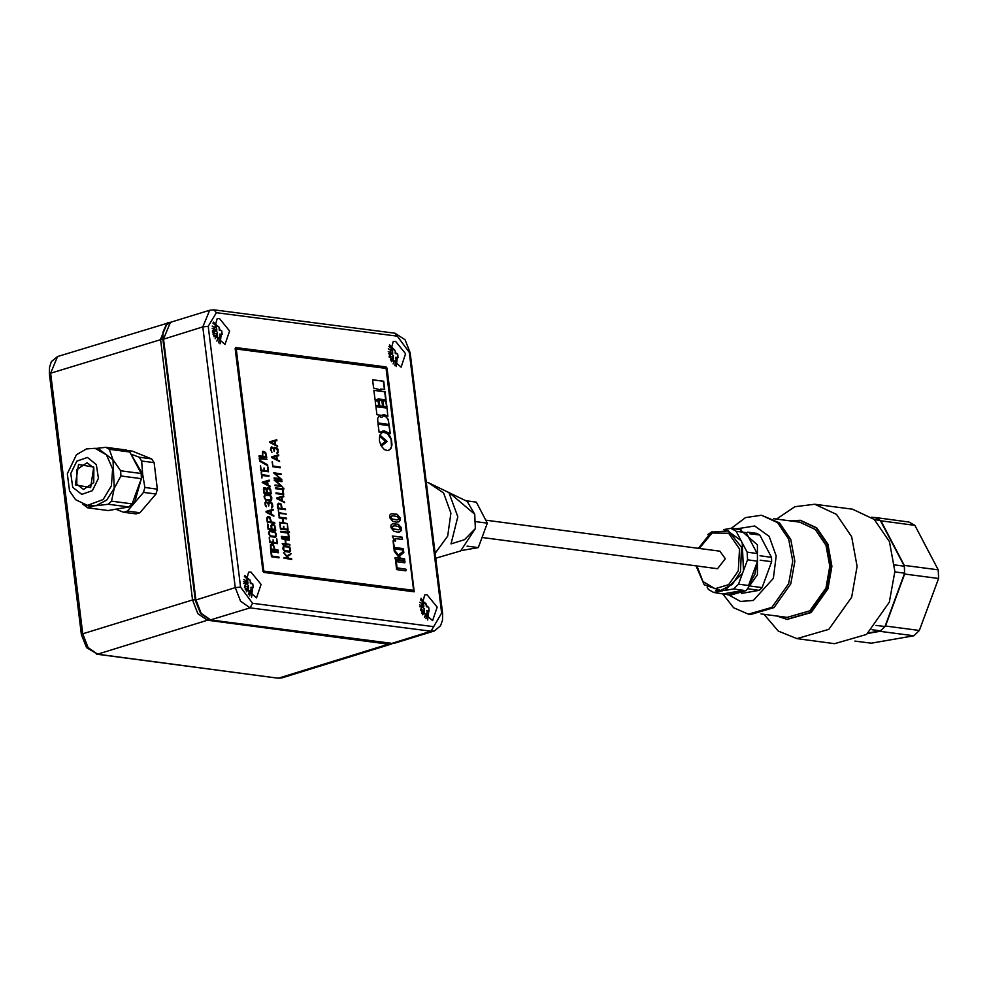 <?xml version="1.0" encoding="UTF-8"?>
<svg xmlns="http://www.w3.org/2000/svg" width="988" height="988" viewBox="0 0 988 988"><rect width="100%" height="100%" fill="white"/><g stroke="black" fill="none" stroke-linecap="round" stroke-linejoin="round"><path stroke-width="1.48" d="M249.742 595.925L251.261 588.391M247.889 579.561L244.456 576.51M247.753 581.796L247.926 583.167L247.012 583.044L247.753 581.796L247.284 579.499L248.593 579.647L249.791 579.833L251.36 583.612L250.446 583.5L250.273 582.13M247.012 583.044L243.764 583.562M247 588.823L248.655 590.663L247.395 590.738L251.162 590.997L248.655 590.663L247.469 586.761L245.679 586.613L245.222 582.883M251.162 590.997L251.817 587.341L250.903 587.218L251.063 588.576M250.1 580.944L251.36 583.612L252.755 583.883L253.212 587.613L251.817 587.341M246.407 591.824L247.111 590.688M244.592 582.068L243.604 581.524M248.556 588.255L248.383 586.884L247.469 586.761M247.395 590.738L245.308 589.651M248.309 588.021L247.543 588.255M251.545 588.008L253.212 587.613M247.716 581.438L246.839 583.019M244.098 583.352L247.284 579.499M244.419 587.156L245.679 586.613M281.741 500.496L281.37 497.483L277.887 498.52L281.457 500.583L277.887 498.52M267.192 511.969L271.058 513.945L270.675 510.944L266.908 512.056L271.058 513.945M267.044 481.675L263.561 482.7L267.415 484.676L267.044 481.675M276.269 456.394L272.787 457.419L276.64 459.395L276.269 456.394M270.91 442.34L274.763 444.316L274.392 441.315L270.626 442.439L274.763 444.316M262.709 452.553L262.808 456.295L266.143 456.728L265.364 452.936L262.685 452.603M269.502 517.576L267.476 517.786L267.612 521.491L270.947 521.923L269.502 517.576M277.875 504.423L278.307 508.042L281.642 508.474L280.851 504.683L278.888 503.929L277.702 504.942L278.307 508.042M273.577 545.635L270.91 545.253L271.033 548.995L274.355 549.427L273.577 545.635M270.206 535.916L275.22 536.385L275.85 534.854L274.899 532.359L269.959 531.569L269.057 533.137L270.181 535.916L275.096 536.41M275.183 529.457L274.701 526.258L273.54 525.048L271.725 525.332L271.848 529.025L275.183 529.457L271.848 529.025M264.821 498.285L265.957 499.471L270.811 499.977L271.231 497.643L269.946 495.791L265.043 495.284L264.525 498.372L265.661 499.558L270.589 500.052M266.031 489.221L263.895 488.924L263.981 492.234L266.772 492.592L266.031 489.221M270.663 493.086L269.872 489.307L267.909 488.541L267.019 489.505L267.328 492.666L270.663 493.086L267.328 492.666M288.681 547.08L283.778 546.574L283.852 550.155L289.546 551.267L289.966 548.933L288.681 547.08M263.845 571.002L236.256 349.023L386.024 368.363L413.601 590.355L263.549 571.089L236.256 349.023M394.891 558.418L395.496 559.356L404.734 560.517L404.524 558.838L401.029 558.356L399.325 556.207L403.808 552.49L403.647 550.995L398.423 554.947L394.089 549.699L394.187 551.181L399.658 558.171L395.274 557.603L394.891 558.418M398.423 554.947L394.064 549.736M405.945 569.212L397.04 567.915L396.274 561.715L404.858 562.814L404.957 561.246L395.558 559.887L396.571 569.545L405.846 570.78L406.241 570.125L405.945 569.212L396.756 568.014L396.274 561.715M393.841 548.871L403.66 550.02L403.079 548.525L394.496 547.426L393.125 540.72L393.841 548.871M403.24 550.279L402.795 548.624L394.212 547.513L393.175 540.732M289.274 532.371L289.163 531.519L287.879 531.433L287.879 532.186L280.864 531.285L281.012 532.124L287.99 533.026L288.508 537.287L281.543 536.385L281.444 537.077L289.076 538.114L288.434 532.26L289.274 532.371M289.459 532.26L287.854 531.482M283.914 488.912L282.654 487.924L282.482 488.727L275.467 487.825L275.615 488.665L282.58 489.566L283.111 493.827L276.146 492.926L276.047 493.63L283.68 494.655L283.037 488.801L283.914 488.912M283.766 488.899L283.964 488.208L282.457 488.023M267.007 459.259L259.202 458.259L259.77 461.223L267.526 465.607L267.489 464.768L260.042 460.556L259.819 458.753L267.007 459.259L259.239 457.975M276.615 498.545L284.68 502.608L282.333 500.793L281.901 497.335L283.828 496.754L283.655 495.914L276.615 498.545M273.985 516.057L271.638 514.242L271.206 510.784L273.133 510.216L272.96 509.376L266.068 511.426L266.167 512.241L273.725 516.144M269.489 480.946L269.242 480.106L262.228 482.527L270.23 486.899L268.007 484.985L267.575 481.514L269.489 480.946M271.515 457.456L279.567 461.507L277.22 459.704L276.801 456.234L278.715 455.666L278.554 454.826L271.515 457.456M269.638 442.377L277.69 446.428L275.356 444.625L274.923 441.154L276.85 440.586L276.677 439.746L269.638 442.377M281.716 480.773L274.207 480.18L281.086 485.713L275.109 484.935L275.01 485.639L282.445 486.726L275.837 480.847L281.876 481.625L281.938 480.921L274.256 479.933M282.012 481.514L281.419 480.86M273.997 478.254L281.679 479.625L274.96 473.746L280.938 474.524L281.061 473.82L273.503 472.746L280.209 478.612L273.997 478.254M283.964 558.059L291.596 559.455L291.67 558.751L288.743 558.257L287.323 556.676L291.028 553.663L286.755 556.034L283.556 552.564L287.817 558.134L283.964 558.059M291.744 559.356L288.459 558.344L287.039 556.763L290.731 554.416L290.558 553.613M279.592 522.306L279.888 523.047L287.36 523.591L283.42 522.664L282.889 518.404L286.557 518.873L286.619 518.169L279.147 517.095L279.258 517.934L282.333 518.342L282.864 522.59L279.592 522.306L282.864 522.59M286.693 518.774L278.962 517.193M287.335 523.875L283.136 522.751L282.889 518.404M289.978 545.166L289.682 544.413L286.063 543.956L285.532 539.695L289.151 540.164L289.262 539.448L281.568 538.769L284.976 539.621L285.507 543.882L282.383 543.474L282.531 544.326L290.003 544.882M289.719 544.968L285.779 544.042L285.532 539.695M259.078 456.53L266.698 457.555L265.661 452.381L262.66 451.43L262.252 456.221L259.128 455.826L259.078 456.53M278.344 552.724L278.246 551.884L270.823 550.995L271.515 556.763L279.036 557.837L278.875 556.985L271.91 556.083L271.379 551.823L278.344 552.724M279.172 557.738L271.626 556.17L271.379 551.823M278.542 552.625L270.798 551.045M268.044 516.526L266.748 517.922L267.242 522.207L274.738 523.245L274.578 522.393L271.502 521.997L269.848 516.946L267.526 516.625M282.198 508.548L281.16 504.127L278.74 503.077L277.43 504.473L277.912 508.721L285.569 509.685L285.273 508.944L281.913 508.635L280.876 504.213L278.74 503.077M278.097 550.736L277.999 549.896L274.923 549.489L273.256 544.437L270.416 544.635L270.638 549.674L278.097 550.736M268.501 533.063L270.267 536.583L275.195 537.262L276.146 536.62L276.307 534.076L274.96 531.569L269.428 530.754L268.501 533.063M270.971 525.443L271.292 528.951L268.501 528.592L267.464 523.998L268.131 529.309L275.738 530.284L274.676 525.073L272.145 524.035L270.971 525.443M263.981 496.705L265.747 500.224L270.687 500.904L271.626 500.261L271.786 497.705L270.44 495.198L264.908 494.395L263.981 496.705M266.488 488.887L265.278 487.813L263.635 487.986L263.611 492.938L271.243 493.901L270.663 489.702L269.514 488.097L267.402 487.726L266.204 488.986L264.339 487.677M289.558 552.181L290.62 550.736L289.805 547.13L283.445 545.771L282.827 548.846L284.816 551.6L289.558 552.181L290.237 549.093L288.891 546.586L283.791 545.746M261.511 472.425L261.931 477.957L261.894 475.45L268.86 476.352L268.983 475.66L261.783 474.611L261.4 472.153M268.761 476.34L268.971 475.648L261.499 474.697L261.227 472.511M279.011 515.946L278.974 513.439L286.162 513.958L278.875 512.599L278.27 510.006L279.196 515.86M269.168 501.966L268.328 502.917L265.599 501.632L264.883 502.892L265.389 505.856L266.538 506.856L265.5 504.51L265.933 502.423L267.748 503.028L268.711 506.004L268.995 503.164L270.836 502.941L272.108 504.782L271.737 508.017L272.799 506.548L272.416 503.855L271.329 502.349L269.107 501.99M271.675 508.017L272.527 506.239L271.959 502.978L268.983 502.04M268.328 502.917L265.661 501.595M270.453 449.305L271.947 452.405L271.021 449.367L271.527 447.873L273.33 448.478L274.293 451.454L274.578 448.614L276.43 448.391L277.801 451.084L276.949 453.084L278.184 452.714L278.011 449.305L276.912 447.799L274.726 447.428L273.911 448.367L271.379 446.996L270.453 449.305M271.848 452.381L270.724 449.466L271.465 447.897M272.49 461.915L272.688 466.744L280.16 467.806L280.049 466.966L273.096 466.064L272.095 461.915M280.357 467.707L272.799 466.151L272.194 462.001M273.231 540.189L272.935 542.251L270.144 541.881L269.168 537.719L269.749 542.56L277.393 543.585L276.788 538.67L276.825 542.745L273.503 542.313L273.108 539.868M260.412 465.768L260.857 470.757L268.489 471.721L267.859 466.83L267.909 470.906L264.574 470.473L263.981 467.892L264.018 470.411L261.227 470.041L260.412 465.768M283.42 526.382L283.63 528.79L280.839 528.432L279.863 524.258L280.444 529.111L288.101 530.099L287.471 525.221L287.52 529.296L284.186 528.864L283.42 526.382M378.997 405.809L375.749 405.389L375.168 400.683L378.404 401.103L378.997 405.809M382.936 406.315L379.763 405.907L379.046 400.14L382.22 400.56L382.936 406.315M383.418 404.537L382.936 400.634L386.172 401.054L386.888 406.821L383.653 406.414L383.418 404.537M379.441 440.747L379.688 435.943L385.715 441.253L380.837 445.255L379.441 440.747M402.511 539.497L395.2 538.559L395.521 541.091L394.545 540.967L392.236 535.928L402.227 537.213L402.511 539.497M400.029 517.675L400.128 520.281L399.103 521.664L396.435 522.195L392.742 521.429L389.717 517.761L389.815 515.094L391.211 513.809L397.077 514.316L400.029 517.675L396.781 514.402L391.199 513.809M401.264 527.617L401.35 530.21L400.338 531.593L397.67 532.137L393.977 531.359L390.952 527.703L391.05 525.023L392.446 523.739L398.312 524.245L401.264 527.617L398.016 524.344L392.434 523.739M388.198 419.443L389.074 424.42L377.935 422.963L377.601 418.27L379.046 416.281L381.776 417.442L383.381 415.862L384.937 415.849L388.198 419.443L385.715 416.479L383.319 415.899M390.235 433.757L384.344 430.904L379.096 432.324L378.083 424.136L389.21 425.544L390.235 433.757M388.037 416.059L384.258 414.651L382.072 415.417L376.91 414.738L375.922 406.537L387.024 407.97L387.753 416.146L387.037 408.019M378.281 400.041L375.032 399.621L373.872 390.272L385.011 391.717L386.036 399.893L378.132 398.905L378.281 400.041M380.923 390.062L373.6 388.062L372.587 379.775L383.715 381.232L384.74 389.494L380.788 388.988L380.923 390.062M387.135 441.513L379.935 435.078L382.48 432.213L385.802 432.287L389.408 435.276L391.372 439.252L392.038 444.847L390.927 448.503L387.988 450.602L384.48 449.688L381.368 446.218L387.135 441.513M287.52 529.296L283.902 528.951L283.791 526.406M287.817 530.161L287.471 525.221M283.63 528.79L280.555 528.518L280.234 524.282M264.018 470.411L260.931 470.14L260.622 465.904M267.909 470.906L264.29 470.572L264.179 468.028M268.205 471.782L267.859 466.83M276.825 542.745L273.207 542.412L273.231 540.14M277.122 543.622L276.788 538.67M272.935 542.251L269.86 541.98L269.539 537.744M273.911 448.367L271.774 446.959M277.258 453.467L278.097 452.096L277.714 449.392L276.628 447.885L274.565 447.49M274.219 451.417L274.837 448.33M268.637 505.967L269.242 502.867M266.538 506.856L265.216 504.596L265.883 502.447M286.137 514.242L278.579 512.686L278.48 510.141M278.937 515.909L278.974 513.439M261.845 477.92L261.894 475.45M283.729 546.586L282.988 548.155L283.976 550.662L289.323 551.341M270.984 493.679L270.181 488.788M269.823 488.776L267.266 487.788M266.908 489.06L267.044 492.753M264.154 488.64L263.426 489.529L263.981 492.234M263.697 492.32L266.772 492.592M270.823 500.891L271.601 498.644L270.749 495.89L265.29 494.358M264.994 495.297L264.525 498.372M271.292 528.951L268.205 528.679L267.958 524.295M275.467 530.321L274.886 526.061L272.145 524.035M271.428 525.418L271.564 529.111M275.331 537.25L276.121 535.014L275.294 532.285L269.81 530.717M269.279 531.729L268.884 534.076L270.181 535.916M278.295 550.637L274.627 549.587L273.577 545.117L271.465 544.03M271.157 544.968L270.428 545.882L271.033 548.995M270.749 549.081L274.355 549.427M284.976 509.03L281.913 508.635M278.023 508.128L281.642 508.474M278.431 504.016L277.9 504.399M274.874 523.146L271.218 522.084L270.181 517.663L267.76 516.613M267.748 517.465L267.019 518.391L267.612 521.491M267.328 521.59L270.947 521.923M266.439 457.605L265.846 453.344L263.104 451.318M258.992 455.925L262.252 456.221M262.4 452.689L262.808 456.295M262.524 456.382L266.143 456.728M262.956 452.269L262.425 452.652M285.507 543.882L282.247 543.585M289.348 540.066L281.605 538.485M287.817 558.134L284.013 557.775M286.755 556.034L283.741 552.675M280.209 478.612L274.047 477.945M281.135 474.425L273.38 472.832M281.79 479.551L274.96 473.746M282.395 486.714L275.837 480.847M281.086 485.713L274.923 485.046M277.48 445.712L277.69 446.428M277.196 445.81L275.356 444.625M275.059 444.711L274.923 441.154M276.689 440.537L276.887 439.907M276.307 439.845L269.773 441.797M279.345 460.791L279.567 461.507M279.061 460.877L277.22 459.704M276.936 459.791L276.801 456.234M278.567 455.616L278.764 454.986M278.184 454.925L271.651 456.876M276.64 459.395L272.787 457.419M269.341 480.897L269.539 480.267M268.958 480.205L262.425 482.156M270.07 486.862L270.132 486.071M269.848 486.158L268.007 484.985M267.711 485.071L267.575 481.514M267.415 484.676L263.561 482.7M273.701 516.131L273.762 515.341M273.478 515.427L271.638 514.242M271.354 514.34L271.206 510.784M272.984 510.166L273.17 509.536M272.602 509.475L266.056 511.426M284.396 502.67L284.458 501.892M284.173 501.978L282.333 500.793M282.049 500.879L281.901 497.335M283.667 496.717L283.865 496.075M283.284 496.013L276.751 497.977M267.711 465.496L259.758 460.643L259.819 458.753M283.692 494.63L283.037 488.801M283.111 493.827L275.961 493.024M282.482 488.727L275.331 487.924M288.805 538.164L288.434 532.26M288.508 537.287L281.358 536.484M287.879 532.186L280.728 531.383M405.784 570.78L405.648 569.298M404.796 562.814L404.512 561.209L395.558 559.887M399.658 558.171L395.064 557.701M404.512 560.529L404.228 558.924L400.745 558.442L399.029 556.293L403.524 552.576L403.129 550.921M413.601 590.355L263.549 571.089M378.688 405.772L378.108 401.19L375.181 400.819M382.64 406.278L381.924 400.634L379.059 400.264M386.592 406.784L385.876 401.14L382.949 400.77M380.775 445.156L385.431 441.34L379.59 436.19M395.212 541.054L395.2 538.559M402.202 539.46L401.943 537.311L392.261 536.052M400.202 518.589L399.745 517.774M398.164 522.059L399.72 520.75L399.918 518.675M401.437 528.518L400.98 527.703M399.399 531.989L400.955 530.68L401.153 528.605M388.679 421.234L387.914 419.53M388.778 424.371L388.395 421.32M381.776 417.442L378.972 416.319M380.244 432.472L382.764 431.015M390.223 433.633L388.914 425.63L378.095 424.235M381.911 415.392L383.097 414.762M386.753 408.106L375.909 406.661M385.728 399.881L384.727 391.804L373.884 390.396M377.861 398.991L377.972 399.992M384.443 389.47L383.393 381.294L372.587 379.898M380.615 390.025L380.788 388.988M388.408 450.503L390.26 449.145L391.47 446.576L391.075 439.351L387.469 433.584L382.838 432.065M414.096 591.874L386.703 368.215L385.802 367.005L235.49 347.578L386.098 366.906L386.987 368.129L414.244 591.861L263.771 572.46L262.882 571.249L235.206 348.517L235.823 347.492M397.855 519.799L391.791 519.033L390.717 516.798L392.681 515.798L397.423 516.613L398.905 518.762L397.151 519.947L392.705 519.28L391.001 517.737L391.964 515.909M399.09 529.729L393.026 528.975L391.952 526.728L394.792 525.702L398.658 526.542L400.14 528.691L398.374 529.877L393.94 529.21L392.236 527.666L393.199 525.838M427.014 594.751L437.128 607.114L432.596 620.637L420.616 610.263L424.679 594.937L427.014 594.751M250.927 572.003L261.03 584.365L256.51 597.888L244.53 587.514L248.581 572.188L250.927 572.003M219.435 318.556L229.537 330.918L225.017 344.442L213.038 334.068L217.088 318.741L219.435 318.556M395.533 341.305L405.636 353.667L401.116 367.19L389.136 356.816L393.187 341.49L395.533 341.305M427.681 619.958L428.743 611.029M427.705 606.965L420.987 598.283M251.582 597.209L252.57 587.786M249.347 579.758L244.901 575.522M220.102 343.762L221.139 334.673M219.521 329.288L219.126 328.461M218.015 326.534L213.408 322.076M396.188 366.511L397.312 357.928M396.299 353.729L394.817 350.456M394.508 349.913L389.507 344.824M419.826 602.26L421.962 603.557M425.655 614.338L424.47 617.327M243.727 579.511L245.629 580.611M249.631 591.034L248.371 594.578M212.235 326.065L214.495 327.473M218.113 337.785L216.891 341.132M388.333 348.776L390.89 350.357M394.298 361.114L393.088 363.992M394.867 365.646L396.126 358.508M392.755 349.666L388.852 346.393M392.631 351.901L392.792 353.272L391.878 353.148L392.631 351.901L392.15 349.604L393.459 349.752L394.657 349.937L396.225 353.729L395.311 353.605L395.138 352.234M391.878 353.148L388.445 353.84M391.878 358.928L393.52 360.768L392.273 360.842L396.027 361.102L393.52 360.768L392.335 356.866L390.556 356.717L390.099 353M396.027 361.102L396.682 357.446L395.768 357.323L395.929 358.693M396.225 353.729L397.633 353.988L398.09 357.718L396.682 357.446M391.409 361.781L391.977 360.793M389.47 352.185L388.222 351.555M393.422 358.36L393.249 356.989L392.335 356.866M392.273 360.842L390.371 359.941M393.187 358.125L392.409 358.36M396.41 358.113L398.09 357.718M392.582 351.543L391.705 353.124M388.963 353.457L392.15 349.604M389.272 357.261L390.556 356.717M134.257 497.915L140.222 481.774M138.752 468.991L135.208 462.248M129.255 506.585L134.899 501.669L142.692 474.166L141.605 460.988L139.147 457.259L151.683 458.914L132.392 451.133L127.23 450.442M115.695 509.228L123.574 512.266L127.427 511.08L143.47 492.395L144.853 487.467L142.692 474.166L131.034 454.295M116.139 509.153L128.576 506.992M139.147 457.259L130.922 454.072M144.853 487.467L157.388 489.134L154.14 462.656L141.605 460.988M127.427 511.08L139.95 512.747L155.993 494.049L143.47 492.395M139.95 512.747L136.109 513.933L123.574 512.266M151.683 458.914L154.14 462.656M157.388 489.134L155.993 494.049M425.976 618.797L427.224 611.696M423.84 602.853L420.369 599.778M423.716 605.101L423.877 606.459L422.963 606.336L423.716 605.101L423.235 602.804L424.544 602.939L425.754 603.137L427.322 606.916L426.396 606.793L426.223 605.422M422.963 606.336L419.851 606.768M424.605 613.956L427.125 614.289L424.605 613.956L424.507 611.547L423.42 610.065L421.641 609.905L421.184 606.187M427.125 614.289L427.779 610.633L426.853 610.51L427.026 611.881M427.322 606.916L428.718 607.188L429.175 610.905L427.779 610.633M422.629 614.795L423.074 613.98M420.555 605.372L419.702 604.878M424.507 611.547L424.346 610.176L423.42 610.065M423.358 614.03L421.901 613.474M422.963 612.115L424.605 613.931M424.272 611.313L423.494 611.547M427.495 611.3L429.175 610.905M423.679 604.73L422.79 606.311M420.048 606.644L423.235 602.804M420.629 610.312L421.641 609.905M218.62 342.787L220.176 335.204M216.792 326.373L212.951 323.113M216.668 328.609L216.841 329.98L215.915 329.856L216.668 328.609L216.187 326.312L217.508 326.46L218.706 326.645L220.275 330.424L219.348 330.313L219.188 328.942M215.915 329.856L214.137 329.696L212.371 330.844L212.519 332.054M215.915 335.624L217.558 337.476L216.31 337.55L220.077 337.81L217.558 337.476L217.459 335.056L216.372 333.574L214.594 333.425L214.137 329.696M220.077 337.81L220.732 334.154L219.805 334.03L219.978 335.389M220.275 330.424L221.67 330.696L222.127 334.426L220.732 334.154M215.162 338.785L216.026 337.501M213.507 328.881L212.111 328.226M217.459 335.056L217.298 333.697L216.372 333.574M216.31 337.55L213.593 335.636M217.224 334.833L216.458 335.068M220.46 334.821L222.127 334.426M216.631 328.251L215.742 329.831M213 330.165L216.187 326.312M213.062 334.154L214.594 333.425M93.798 467.942L93.786 482.613L83.523 489.431L76.792 484.268L76.805 469.596L87.055 462.779L93.798 467.942M93.774 467.139L90.587 487.529L75.31 484.873L78.484 464.471L93.774 467.139M87.438 505.399L95.972 505.757L106.679 500.052L114.188 488.257L112.953 459.791L98.516 448.737L95.009 448.268L86.438 448.923L76.459 454.776L67.258 473.697L69.506 490.937L75.619 499.73L87.438 505.399L103.172 499.582L111.348 485.824L112.57 468.954L106.408 454.801L95.009 448.268M95.972 505.757L108.297 504.226L128.823 506.943L132.083 503.818L111.558 501.101L114.188 488.257L120.857 475.944L141.383 478.661L141.161 473.561L120.635 470.844L112.953 459.791L109.298 449.281L129.823 451.998L126.341 450.034L105.815 447.317L96.145 448.416M108.297 504.226L111.558 501.101M129.823 451.998L141.161 473.561M141.383 478.661L132.083 503.818M128.823 506.943L108.198 510.524L87.673 507.807L95.219 505.658M82.868 504.251L87.673 507.807M86.24 505.201L91.291 506.733M109.298 449.281L105.815 447.317M120.857 475.944L120.635 470.844M435.733 558.269L460.63 550.934L475.339 528.58L474.709 514.266L467.188 501.422L428.557 482.799L443.637 492.975L450.886 513.192L447.65 536.101L435.128 553.404M426.31 482.44L428.557 482.799M475.339 528.58L464.459 539.646L451.01 543.857L457.864 516.712L448.762 492.333L474.709 514.266M466.46 500.805L476.34 502.114L487.38 523.121L478.328 547.636L461.273 550.6M475.03 521.491L487.38 523.121M467.065 546.142L478.328 547.636M482.07 537.497L717.51 568.668L725.34 558.739L719.832 551.143L485.824 520.157M716.411 590.614L724.698 590.503L742.494 573.398L743.507 570.681L742.284 542.894L741.062 540.56L726.304 529.914L724.476 529.667M715.658 590.503L720.684 590.441L732.306 584.439L740.457 571.719L741.482 547.229L728.564 530.939L723.735 529.568M743.507 570.681L747.496 559.875L747.163 552.169L742.284 542.894M741.062 540.56L736.196 531.285L730.922 528.321L723.821 529.556M724.698 590.503L733.565 588.959L738.505 584.217L742.494 573.398M707.136 587.193L708.334 589.466L713.608 592.43L722.475 590.886M712.336 531.556L707.902 534.471M713.608 592.43L730.453 595.184L746.162 590.602L757.413 574.757L757.426 544.919L739.222 528.901L732.306 528.506M738.505 584.217L748.558 585.551L754.894 574.423L757.549 561.196L747.496 559.875M727.934 594.85L743.618 590.293L733.565 588.959M730.922 528.321L740.975 529.654L736.715 528.58M747.163 552.169L757.216 553.49L746.249 532.618L736.196 531.285M723.661 593.763L743.618 590.293M748.558 585.551L757.549 561.196M757.216 553.49L746.249 532.618M696.923 565.939L702.913 581.537L715.053 588.7L728.588 584.637L738.271 570.941L739.543 548.92L728.712 533.273L712.064 533.063L699.245 548.414M741.531 593.405L759.29 590.318L762.069 587.65L771.665 561.678L760.105 560.147M771.665 561.678L771.48 557.343L759.957 555.812M771.48 557.343L759.784 535.064L749.731 533.742M759.784 535.064L756.82 533.397L747.718 532.199M759.29 590.318L748.249 588.848M762.069 587.65L750.843 586.156M728.909 594.974L740.457 601.457L753.375 600.469L773.345 578.313L776.222 555.985L769.195 536.311L754.696 526.036L737.678 528.704M722.648 593.627L733.615 607.768L748.385 614.215L771.875 607.385L788.671 583.698L792.722 561.011L788.708 539.115L777.507 522.677L761.501 515.193L745.557 517.576L731.293 528.37M748.385 614.215L750.472 614.499L773.962 607.657L790.758 583.97L794.797 561.295L790.795 539.399L779.594 522.961L761.501 515.193M760.945 613.943L787.177 617.414L809.752 610.843L825.906 588.07L829.797 566.26L825.943 545.203L815.174 529.395L799.786 522.195L773.555 518.725M776.963 616.067L786.93 619.315L810.407 612.486L827.203 588.799L831.254 566.112L827.24 544.227L816.039 527.777L800.033 520.293L789.56 520.849M787.275 619.365L811.111 612.572L827.907 588.885L831.945 566.21L827.944 544.314L816.743 527.876L800.379 520.343M763.909 614.338L778.359 631.023L796.97 638.668L828.858 629.393L851.656 597.234L857.152 566.433L851.705 536.706L836.503 514.39L814.767 504.226L794.809 506.77L776.519 519.12M796.97 638.668L834.675 643.67L866.562 634.382L889.373 602.223L894.856 571.422L889.422 541.708L874.207 519.379L852.471 509.215L814.767 504.226M894.856 571.891L904.662 573.188L904.366 566.21L894.622 564.926M874.553 519.688L880.333 520.454L904.366 566.21M880.333 520.454L875.566 517.774L871.601 517.243M871.984 629.714L880.481 630.838L868.39 632.938M880.481 630.838L884.939 626.553L876.035 625.367M904.662 573.188L884.939 626.553M867.785 633.419L879.913 631.32L885.47 625.984L904.662 574.04L904.292 565.371L880.901 520.824L874.973 517.49L908.911 521.985L914.839 525.32L938.23 569.866L938.6 578.536L919.396 630.48L913.851 635.815L871.255 643.213L854.855 641.039M874.973 517.49L874.318 517.601M904.662 574.04L938.6 578.536M904.292 565.371L938.23 569.866M885.47 625.984L919.396 630.48M879.913 631.32L913.851 635.815M880.901 520.824L914.839 525.32M395.064 643.102L391.236 643.41L395.064 643.102L434.387 630.974L440.562 625.824L442.501 620.217L442.587 613.437L441.648 613.029L431.04 631.233L391.717 643.373L210.79 619.995L201.219 613.387L195.908 599.753L163.514 339.032L170.418 322.298L167.478 322.607L160.575 339.292L192.574 599.963L82.708 633.851L50.697 373.192L162.81 338.995M441.648 613.029L409.254 352.308L410.193 352.728L442.587 613.437M208.221 326.336L240.615 587.057L235.23 587.613L202.836 326.904L209.74 310.17L170.418 322.298L166.021 325.299L163.032 332.079L162.872 339.427L202.836 326.904L208.221 326.336L216.421 312.739L397.349 336.118L409.254 352.308M434.387 630.974L431.04 631.233L250.112 607.867L240.553 601.26L235.23 587.613L195.254 600.148L200.515 613.474L210.308 620.032L250.112 607.867L252.52 603.26L240.615 587.057M252.52 603.26L433.448 626.627M397.349 336.118L394.978 333.191L405.018 339.736L410.193 352.728M216.421 312.739L214.05 309.812L394.978 333.191M210.308 620.032L390.779 643.25M76.842 461.211L70.766 473.548L72.779 487.294L81.72 494.395L92.329 490.703L98.417 478.365L96.392 464.619L87.463 457.506L76.842 461.211M170.628 322.236L57.613 356.495L50.697 373.192L49.4 373.983L81.411 634.654L86.561 647.646L97.565 654.142L207.431 620.242L388.432 644.213L393.014 643.472M389.457 643.176L388.432 644.213L278.554 678.101L281.938 677.842L391.804 643.941M81.411 634.654L82.708 633.851L88.006 647.51L97.565 654.142L277.591 678.188L281.938 677.842M195.204 599.679L192.574 599.963L197.872 613.622L207.431 620.242L208.283 619.562M245.394 589.836L247.988 587.625M248.346 586.884L248.507 585.464L246.136 583.71M209.74 310.17L214.05 309.812M162.872 339.427L195.254 600.148M390.359 359.904L392.854 357.73M393.212 356.989L393.372 355.569L391.013 353.815M421.666 612.992L423.938 610.917M424.297 610.176L424.457 608.756L422.098 607.003M214.063 336.747L216.903 334.438M217.249 333.697L217.409 332.277L215.051 330.523M728.564 530.939L711.199 532.174L698.417 548.303M696.108 565.828L704.246 584.735L720.684 590.441M800.737 520.392L800.033 520.293M787.621 619.414L786.93 619.315M924.076 542.931L932.042 558.084M934.809 588.799L924.447 616.845M57.613 356.495L51.425 361.645L49.499 367.24L49.4 373.983M96.602 654.217L277.591 678.188"/></g></svg>
